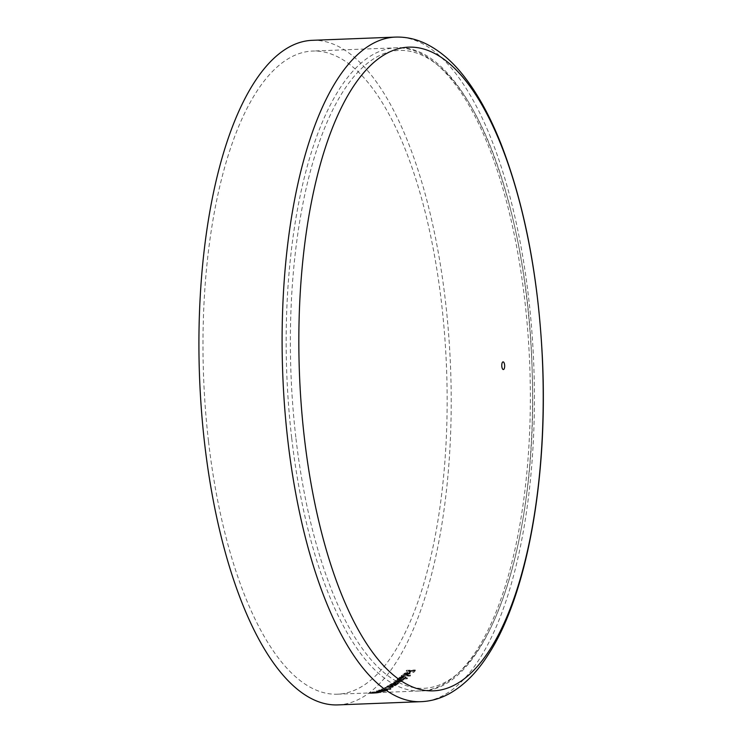 <?xml version="1.0" encoding="UTF-8"?>
<svg xmlns="http://www.w3.org/2000/svg" width="742" height="742" viewBox="0 0 742 742"><rect width="100%" height="100%" fill="white"/><g stroke="black" fill="none" stroke-linecap="round" stroke-linejoin="round"><path stroke-width="0.56" stroke-dasharray="3.71 2.78" d="M208.483 441.119A321.805 121.558 -92.2 0 1 312.586 51.05A321.805 121.558 -92.2 0 1 446.526 367.902A321.805 121.558 -92.2 0 1 337.527 694.178A321.805 121.558 -92.2 0 1 208.483 441.119M379.422 691.637L372.169 692.063L379.422 691.637L379.496 692.342L375.814 692.694L375.73 691.989M381.202 691.702L381.045 692.499L381.202 691.702M380.34 690.385L378.763 690.088L384.634 689.633L387.584 689.874L380.34 690.385L380.423 691.08L384.059 690.607L383.976 689.902M378.531 690.245L378.615 690.941L378.531 690.245M402.034 679.737L402.108 680.433L402.034 679.737L399.79 679.208L397.1 679.31A321.805 121.558 87.8 0 0 397.397 679.06L403.796 678.819A321.805 121.558 -92.2 0 1 403.5 679.06L400.439 680.423L401.088 681.054L393.742 681.935A321.805 121.558 87.8 0 0 394.048 681.712L400.485 680.831L400.43 681.75L400.355 681.045L395.421 680.655A321.805 121.558 87.8 0 0 395.727 680.423L402.034 679.737M400.439 680.423L401.162 681.759L400.439 680.423M402.943 679.347L402.841 680.442L402.943 679.347M403.852 676.101L405.874 677.121L403.537 678.03L407.358 677.882A321.805 121.558 -92.2 0 1 407.061 678.142L398.083 678.485A321.805 121.558 87.8 0 0 398.38 678.234L399.484 678.188L399.261 677.372L403.852 676.101L403.936 676.806L399.344 678.067L399.261 677.372L399.567 678.893L398.463 678.93L398.38 678.234M406.115 676.685L405.957 677.826L406.115 676.685M409.194 671.835A321.805 121.558 87.8 0 0 410.493 670.453L406.226 670.62A321.805 121.558 87.8 0 0 406.523 670.304L415.27 669.961A321.805 121.558 -92.2 0 1 413.684 671.658L412.784 671.696A321.805 121.558 87.8 0 0 414.082 670.314L411.393 670.416A321.805 121.558 -92.2 0 1 410.094 671.798L409.194 671.835L409.278 672.54L410.178 672.502L410.094 671.798M407.59 674.413L405.104 674.747A321.805 121.558 87.8 0 0 407.247 672.623L404.019 673.597L404.483 674.413L403.852 674.682L403.194 673.662L407.692 672.308L409.556 672.512L409.816 673.411L407.59 674.413L407.664 675.118L409.89 674.116L409.556 672.512L409.64 673.217L407.775 673.013L407.692 672.308M402.943 674.153L403.017 674.858L402.934 674.153M407.775 673.013L403.277 674.367L403.936 675.387L404.566 675.118L404.019 673.597L404.566 675.118L404.102 674.302L407.33 673.328L407.247 672.623M410.502 675.044A321.805 121.558 -92.2 0 1 410.205 675.322L401.227 675.674A321.805 121.558 87.8 0 0 401.524 675.396L410.502 675.044L410.586 675.749L401.608 676.092A322.529 121.827 -92.2 0 1 401.311 676.379L401.227 675.674M396.349 682.25L398.343 683.039L396.043 683.762L397.23 683.716A321.805 121.558 -92.2 0 1 396.924 683.92L390.524 684.161A321.805 121.558 87.8 0 0 390.83 683.966L396.349 682.25L396.432 682.946L391.813 683.985L391.73 683.289L392.017 684.616L390.913 684.662L390.83 683.966M398.602 682.696L398.426 683.734L398.602 682.696M393.501 684.681L389.522 684.81A321.805 121.558 87.8 0 0 389.828 684.616L396.228 684.365A321.805 121.558 -92.2 0 1 395.922 684.56L387.639 685.951A321.805 121.558 87.8 0 0 387.945 685.766L394.512 684.949L394.429 685.84L393.501 684.681L394.429 685.84L392.527 686.276L392.444 685.571M394.763 684.606L395.161 685.84L394.763 684.606M390.607 686.396L391.526 687.5L385.117 688.075A322.529 121.827 -92.2 0 1 384.801 688.242L393.102 686.981A322.529 121.827 87.8 0 0 393.408 686.804L387.018 687.055A322.529 121.827 -92.2 0 1 386.703 687.222L391.526 687.5L390.607 686.396L386.628 686.526A321.805 121.558 87.8 0 0 386.934 686.35L393.334 686.109A321.805 121.558 -92.2 0 1 393.019 686.276L384.727 687.537A321.805 121.558 87.8 0 0 385.033 687.38L391.609 686.628L391.693 687.333M391.869 686.322L392.258 687.491L391.869 686.322M381.518 689.049A321.805 121.558 87.8 0 0 381.833 688.919L389.689 688.613A321.805 121.558 87.8 0 0 390.227 688.372L390.923 688.428A321.805 121.558 -92.2 0 1 390.273 688.715L381.518 689.049L381.601 689.754L390.357 689.411L390.273 688.715M383.772 690.375L385.33 690.635L381.546 691.071L376.528 690.867L383.772 690.375L383.855 691.071L380.182 691.525L380.099 690.83M385.562 690.505L385.413 691.34L385.562 690.505M378.624 691.294A321.805 121.558 -92.2 0 1 377.261 691.655L376.361 691.692A321.805 121.558 87.8 0 0 377.724 691.331L378.624 691.294L378.708 691.998L377.808 692.036A322.529 121.827 -92.2 0 1 376.444 692.397L376.361 691.692M374.793 692.286L368.997 692.657L374.793 692.286L374.877 692.991L368.857 693.427L368.774 692.713L369.08 693.371L372.428 693.362L372.345 692.657M378.494 692.954L378.411 692.249L378.485 692.954M312.169 40.328A332.537 125.611 -92.2 0 1 450.57 367.744A332.537 125.611 -92.2 0 1 337.944 704.9M410.178 672.502A322.529 121.827 87.8 0 0 411.476 671.13L414.166 671.018A322.529 121.827 -92.2 0 1 412.867 672.4L413.767 672.363A322.529 121.827 87.8 0 0 415.353 670.675L406.597 671.009A322.529 121.827 -92.2 0 1 406.31 671.324L406.226 670.62M406.597 671.009L406.523 670.304M406.31 671.324L410.576 671.167L410.493 670.453M410.576 671.167A322.529 121.827 -92.2 0 1 409.278 672.54M411.476 671.13L411.393 670.416M414.166 671.018L414.082 670.314M412.867 672.4L412.784 671.696M413.767 672.363L413.684 671.658M415.353 670.675L415.27 669.961M407.33 673.328A322.529 121.827 -92.2 0 1 405.188 675.452L405.104 674.747M405.188 675.452L407.664 675.118M409.89 674.116L409.64 673.217L409.89 674.116M403.936 675.387L403.852 674.682M406.264 675.137A322.529 121.827 87.8 0 0 408.091 673.328L409.111 673.569L409.092 674.163L406.264 675.137L406.189 674.432L409.009 673.458L409.027 672.855L408.007 672.623A321.805 121.558 -92.2 0 1 406.189 674.432M409.092 674.163L409.027 672.855L409.092 674.163M408.091 673.328L408.007 672.623M401.608 676.092L401.524 675.396M401.311 676.379L410.289 676.027L410.205 675.322M398.463 678.93A322.529 121.827 -92.2 0 1 398.166 679.19L407.145 678.837A322.529 121.827 87.8 0 0 407.441 678.587L403.62 678.735L403.537 678.03M407.441 678.587L407.358 677.882M403.62 678.735L405.957 677.826L403.936 676.806M399.344 678.067L399.567 678.893L399.344 678.067M398.166 679.19L398.083 678.485M407.145 678.837L407.061 678.142M405.169 677.854L405.271 676.815L405.169 677.854L401.645 678.809L400.114 678.049L403.629 677.075L405.169 677.854M403.629 677.075L403.546 676.37L400.04 677.353L399.929 678.392L400.04 677.353L401.561 678.105L405.086 677.158L403.546 676.37M401.645 678.809L401.561 678.105M397.183 680.015L402.108 680.433L395.811 681.119A322.529 121.827 -92.2 0 1 395.505 681.36L400.43 681.75L394.123 682.408A322.529 121.827 -92.2 0 1 393.826 682.631L401.162 681.759L400.522 681.119L403.574 679.765A322.529 121.827 87.8 0 0 403.88 679.514L397.48 679.765A322.529 121.827 -92.2 0 1 397.183 680.015L397.1 679.31M397.48 679.765L397.397 679.06M395.811 681.119L395.727 680.423M395.505 681.36L395.421 680.655M394.123 682.408L394.048 681.712M393.826 682.631L393.742 681.935M402.461 679.811L402.387 679.106M403.574 679.765L403.5 679.06M403.88 679.514L403.796 678.819M390.913 684.662A322.529 121.827 -92.2 0 1 390.607 684.866L397.007 684.616A322.529 121.827 87.8 0 0 397.313 684.412L396.126 684.458L396.043 683.762M397.313 684.412L397.23 683.716M396.126 684.458L398.426 683.734L396.432 682.946M391.813 683.985L392.017 684.616L391.813 683.985M390.607 684.866L390.524 684.161M397.007 684.616L396.924 683.92M397.638 683.762L397.749 682.798L397.638 683.762L394.095 684.541L392.592 683.957L396.117 683.169L397.638 683.762M396.117 683.169L396.043 682.464L392.314 683.53L392.388 684.226L392.509 683.261L394.021 683.836L397.554 683.067L396.043 682.464M394.095 684.541L394.021 683.836M392.527 686.276L388.029 686.471A322.529 121.827 -92.2 0 1 387.723 686.647L395.996 685.256A322.529 121.827 87.8 0 0 396.302 685.07L389.912 685.311A322.529 121.827 -92.2 0 1 389.606 685.506L389.522 684.81M389.912 685.311L389.828 684.616M389.606 685.506L393.585 685.376M388.029 686.471L387.945 685.766M387.723 686.647L387.639 685.951M395.996 685.256L395.922 684.56M396.302 685.07L396.228 684.365M386.703 687.222L386.628 686.526M387.018 687.055L386.934 686.35M389.615 687.89L389.531 687.185M385.117 688.075L385.033 687.38M384.801 688.242L384.727 687.537M393.102 686.981L393.019 686.276M393.408 686.804L393.334 686.109M390.357 689.411A322.529 121.827 87.8 0 0 390.997 689.133L390.301 689.068A322.529 121.827 -92.2 0 1 389.773 689.309L389.689 688.613M390.301 689.068L390.227 688.372M389.773 689.309L381.917 689.615L381.833 688.919M390.997 689.133L390.923 688.428M384.059 690.607L387.667 690.57L382.566 690.273L382.482 689.578M382.566 690.273L378.837 690.793L380.423 691.08M384.337 690.468L384.254 689.772M386.944 690.681L386.87 689.977M387.667 690.57L387.584 689.874M383.224 690.616L383.317 689.8L383.224 690.616L379.718 690.765L383.224 690.616M382.223 690.403L382.139 689.698L379.644 690.06L379.552 690.876L379.644 690.06L382.139 689.698M380.692 690.978L380.609 690.273M380.182 691.525L376.611 691.572L381.629 691.776L381.546 691.071M381.629 691.776L385.413 691.34L383.855 691.071M379.876 691.646L379.802 690.941M377.307 691.47L377.224 690.765M376.611 691.572L376.528 690.867M381.026 691.516L380.943 690.811L380.841 691.618L384.532 691.368L381.026 691.516M382 691.683L381.917 690.978L384.625 690.57L384.708 691.266L383.503 690.477L381.917 690.978M383.586 691.182L383.503 690.477M377.808 692.036L377.724 691.331M376.444 692.397L377.335 692.36L377.261 691.655M377.335 692.36A322.529 121.827 87.8 0 0 378.708 691.998M375.814 692.694L372.243 692.768L377.251 692.833L377.168 692.119M377.251 692.833L381.045 692.499L379.496 692.342M375.508 692.768L375.424 692.063M372.938 692.694L372.855 691.989M372.243 692.768L372.169 692.063M376.648 692.676L376.574 691.971L376.463 692.74L380.164 692.527L376.648 692.676M377.622 692.768L377.539 692.063L380.266 691.757L380.164 692.527L380.08 691.822L377.539 692.063M379.227 692.416L379.143 691.711M372.428 693.362L378.281 693.009L374.877 692.991M369.961 693.334L377.372 693.047L370.694 693.39L369.878 692.629L377.428 692.305L377.511 693.009L377.288 692.342L374.469 692.342L369.878 692.629L370.694 693.39L369.961 693.334M372.753 693.325L372.679 692.611M291.68 437.891A321.805 121.558 -92.2 0 1 395.774 47.822A321.805 121.558 -92.2 0 1 529.723 364.674A321.805 121.558 -92.2 0 1 420.723 690.95A321.805 121.558 -92.2 0 1 291.68 437.891M395.365 37.1A332.537 125.611 -92.2 0 1 533.767 364.517A332.537 125.611 -92.2 0 1 421.141 701.672M295.817 437.214A319.199 120.575 -92.2 0 1 438.021 65.379A319.199 120.575 -92.2 0 1 500.479 605.203A319.199 120.575 -92.2 0 1 295.817 437.214M399.873 679.913L399.79 679.208M399.057 680.998L398.973 680.293M397.99 681.258L397.916 680.562M397.591 682.269L397.508 681.573M397.285 682.501L397.202 681.796M391.915 685.413L391.832 684.718M391.034 686.35L390.951 685.654M390.988 686.517L390.904 685.821M389.021 687.138L388.938 686.433M388.122 687.964L388.047 687.268M388.075 688.112L387.992 687.417M384.718 690.329L384.634 689.633M379.468 691.757L379.385 691.052M375.09 692.852L375.007 692.147M374.552 693.047L374.469 692.342M337.527 694.178L420.723 690.95C488.496 691.275 538.358 540.176 532.19 371.788C528.146 198.207 465.355 41.793 395.774 47.822L312.586 51.05M410.131 673.643L410.048 672.938M403.908 674.71L403.824 674.005M409.278 673.801L409.194 673.096M399.085 678.513L399.01 677.808M401.339 681.499L401.255 680.794M403.045 680.126L402.962 679.431M391.553 684.328L391.47 683.632M395.393 685.571L395.31 684.875M392.49 687.259L392.407 686.563M369.822 693.371L369.739 692.666"/><path stroke-width="1.11" d="M421.141 701.672L337.944 704.9A332.537 125.611 -92.2 0 1 204.606 443.401A332.537 125.611 -92.2 0 1 312.169 40.328L395.365 37.1C405.494 36.766 415.344 38.834 424.916 43.296C439.913 50.456 453.612 62.337 466.013 78.921C479.054 96.256 490.694 117.857 500.943 143.725C524.492 204.486 538.321 275.987 542.411 358.247C548.125 477.468 527.376 595.093 488.032 654.982C477.069 672.178 464.483 684.894 450.273 693.13C441.036 698.37 431.325 701.218 421.141 701.672A332.537 125.611 -92.2 0 1 287.794 440.173A332.537 125.611 -92.2 0 1 395.365 37.1M501.824 366.52A3.849 1.456 -92.2 0 1 503.54 362.04A3.849 1.456 -92.2 0 1 504.291 368.542A3.849 1.456 -92.2 0 1 501.824 366.52M304.331 437.455A322.084 121.66 -92.2 0 1 447.816 62.254A322.084 121.66 -92.2 0 1 510.839 606.965A322.084 121.66 -92.2 0 1 304.331 437.455"/></g></svg>

